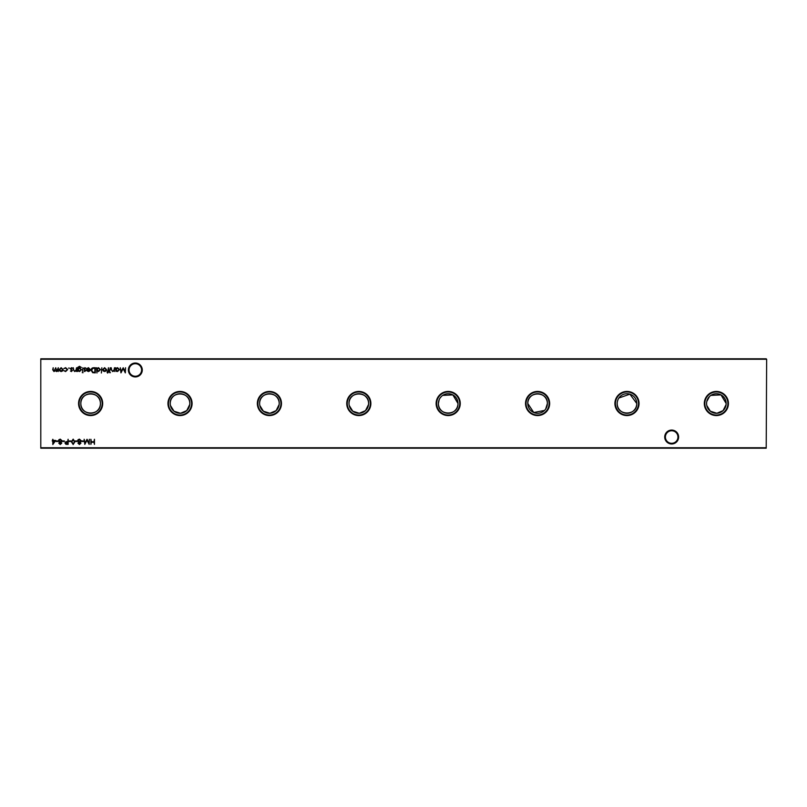 <?xml version="1.0" encoding="UTF-8"?>
<svg xmlns="http://www.w3.org/2000/svg" width="807" height="807" viewBox="0 0 807 807"><rect width="100%" height="100%" fill="white"/><g stroke="black" fill="none" stroke-linecap="round" stroke-linejoin="round"><path stroke-width="1.21" d="M664.726 437.021A6.95 6.95 0 0 1 671.676 430.07A6.95 6.95 0 0 1 678.626 437.021A6.95 6.95 0 0 1 671.676 443.971A6.95 6.95 0 0 1 664.726 437.021M677.951 437.021A6.285 6.285 0 0 0 671.676 430.746A6.285 6.285 0 0 0 665.392 437.021A6.285 6.285 0 0 0 671.676 443.305A6.285 6.285 0 0 0 677.951 437.021M128.374 369.979A6.95 6.95 0 0 1 135.324 363.029A6.95 6.95 0 0 1 142.274 369.979A6.95 6.95 0 0 1 135.324 376.93A6.95 6.95 0 0 1 128.374 369.979M141.608 369.979A6.285 6.285 0 0 0 135.324 363.695A6.285 6.285 0 0 0 129.049 369.979A6.285 6.285 0 0 0 135.324 376.254A6.285 6.285 0 0 0 141.608 369.979M728.428 403.5A12.065 12.065 0 0 0 716.364 391.435A12.065 12.065 0 0 0 704.309 403.5A12.065 12.065 0 0 0 716.364 415.565A12.065 12.065 0 0 0 728.428 403.5M727.904 403.5A11.54 11.54 0 0 0 716.364 391.96A11.54 11.54 0 0 0 704.824 403.5A11.54 11.54 0 0 0 716.364 415.04A11.54 11.54 0 0 0 727.904 403.5M726.159 403.5A9.785 9.785 0 0 0 716.364 393.715A9.785 9.785 0 0 0 706.579 403.5A9.785 9.785 0 0 0 716.364 413.285A9.785 9.785 0 0 0 726.159 403.5L721.024 394.895L710.886 395.39M709.464 396.56L706.781 401.523M639.043 403.5A12.065 12.065 0 0 0 626.978 391.435A12.065 12.065 0 0 0 614.914 403.5A12.065 12.065 0 0 0 626.978 415.565A12.065 12.065 0 0 0 639.043 403.5M638.519 403.5A11.54 11.54 0 0 0 626.978 391.96A11.54 11.54 0 0 0 615.438 403.5A11.54 11.54 0 0 0 626.978 415.04A11.54 11.54 0 0 0 638.519 403.5M617.194 403.5A9.785 9.785 0 0 0 626.978 413.285A9.785 9.785 0 0 0 636.763 403.5A9.785 9.785 0 0 0 626.978 393.715A9.785 9.785 0 0 0 617.194 403.5C616.609 416.15 637.338 416.15 636.763 403.5L629.894 394.159L618.878 398.002M617.97 399.657L617.385 401.523M549.648 403.5A12.065 12.065 0 0 0 537.583 391.435A12.065 12.065 0 0 0 525.528 403.5A12.065 12.065 0 0 0 537.583 415.565A12.065 12.065 0 0 0 549.648 403.5M549.123 403.5A11.54 11.54 0 0 0 537.583 391.96A11.54 11.54 0 0 0 526.043 403.5A11.54 11.54 0 0 0 537.583 415.04A11.54 11.54 0 0 0 549.123 403.5M545.673 409.018L547.378 403.5A9.785 9.785 0 0 0 537.583 393.715A9.785 9.785 0 0 0 527.798 403.5L533.76 412.508L544.483 410.45M547.378 403.5C547.943 390.83 527.193 390.881 527.798 403.5A9.785 9.785 0 0 0 537.583 413.285A9.785 9.785 0 0 0 547.378 403.5M460.252 403.5A12.065 12.065 0 0 0 448.198 391.435A12.065 12.065 0 0 0 436.133 403.5A12.065 12.065 0 0 0 448.198 415.565A12.065 12.065 0 0 0 460.252 403.5M459.738 403.5A11.54 11.54 0 0 0 448.198 391.96A11.54 11.54 0 0 0 436.658 403.5A11.54 11.54 0 0 0 448.198 415.04A11.54 11.54 0 0 0 459.738 403.5M439.19 399.657L438.403 403.5A9.785 9.785 0 0 0 448.198 413.285A9.785 9.785 0 0 0 457.983 403.5A9.785 9.785 0 0 0 448.198 393.715A9.785 9.785 0 0 0 438.403 403.5C437.828 416.15 458.558 416.15 457.983 403.5L452.858 394.895L442.72 395.39M441.288 396.56L440.097 398.002M370.867 403.5A12.065 12.065 0 0 0 358.802 391.435A12.065 12.065 0 0 0 346.748 403.5A12.065 12.065 0 0 0 358.802 415.565A12.065 12.065 0 0 0 370.867 403.5M370.342 403.5A11.54 11.54 0 0 0 358.802 391.96A11.54 11.54 0 0 0 347.262 403.5A11.54 11.54 0 0 0 358.802 415.04A11.54 11.54 0 0 0 370.342 403.5M368.597 403.5A9.785 9.785 0 0 0 358.802 393.715A9.785 9.785 0 0 0 349.017 403.5A9.785 9.785 0 0 0 358.802 413.285A9.785 9.785 0 0 0 368.597 403.5C369.162 390.83 348.412 390.881 349.017 403.5M281.472 403.5A12.065 12.065 0 0 0 269.417 391.435A12.065 12.065 0 0 0 257.352 403.5A12.065 12.065 0 0 0 269.417 415.565A12.065 12.065 0 0 0 281.472 403.5M280.957 403.5A11.54 11.54 0 0 0 269.417 391.96A11.54 11.54 0 0 0 257.877 403.5A11.54 11.54 0 0 0 269.417 415.04A11.54 11.54 0 0 0 280.957 403.5M279.202 403.5A9.785 9.785 0 0 0 269.417 393.715A9.785 9.785 0 0 0 259.622 403.5A9.785 9.785 0 0 0 269.417 413.285A9.785 9.785 0 0 0 279.202 403.5C279.777 390.83 259.027 390.881 259.622 403.5M192.086 403.5A12.065 12.065 0 0 0 180.022 391.435A12.065 12.065 0 0 0 167.957 403.5A12.065 12.065 0 0 0 180.022 415.565A12.065 12.065 0 0 0 192.086 403.5M191.562 403.5A11.54 11.54 0 0 0 180.022 391.96A11.54 11.54 0 0 0 168.481 403.5A11.54 11.54 0 0 0 180.022 415.04A11.54 11.54 0 0 0 191.562 403.5M189.806 403.5A9.785 9.785 0 0 0 180.022 393.715A9.785 9.785 0 0 0 170.237 403.5A9.785 9.785 0 0 0 180.022 413.285A9.785 9.785 0 0 0 189.806 403.5C190.381 390.83 169.631 390.881 170.237 403.5M102.691 403.5A12.065 12.065 0 0 0 90.636 391.435A12.065 12.065 0 0 0 78.572 403.5A12.065 12.065 0 0 0 90.636 415.565A12.065 12.065 0 0 0 102.691 403.5M102.176 403.5A11.54 11.54 0 0 0 90.636 391.96A11.54 11.54 0 0 0 79.096 403.5A11.54 11.54 0 0 0 90.636 415.04A11.54 11.54 0 0 0 102.176 403.5M100.421 403.5A9.785 9.785 0 0 0 90.636 393.715A9.785 9.785 0 0 0 80.841 403.5C80.266 416.15 100.996 416.15 100.421 403.5C100.996 390.83 80.246 390.881 80.841 403.5A9.785 9.785 0 0 0 90.636 413.285A9.785 9.785 0 0 0 100.421 403.5M69.402 368.103L68.545 368.103L69.402 368.103M62.583 370.927L61.15 371.553L59.738 370.938L59.224 369.606L61.15 367.679L63.097 369.606L62.583 370.927M94.449 439.26L94.449 444.375L93.985 442.276L91.362 442.276L90.898 444.375L90.898 439.26L91.362 441.752L93.985 441.752L94.449 439.26M83.545 440.965L83.545 441.49L81.578 441.49L81.578 440.965L83.545 440.965M77.24 440.965L77.24 441.49L75.273 441.49L75.273 440.965L77.24 440.965M70.935 440.965L70.935 441.49L68.968 441.49L68.968 440.965L70.935 440.965M64.378 440.965L64.378 441.49L62.401 441.49L62.401 440.965L64.378 440.965M58.074 440.965L58.074 441.49L56.097 441.49L56.097 440.965L58.074 440.965M93.743 367.74L95.337 367.74L95.337 372.864L92.674 372.683L91.13 370.242C91.231 368.587 92.099 367.76 93.743 367.74M84.796 371.553L83.837 371.018L85.29 370.584L83.777 368.759L84.876 367.679L85.946 368.184L84.241 368.738L85.744 370.574L84.796 371.553M82.919 367.74L82.465 371.482L82.919 367.74M76.554 367.74L76.554 371.482L76.09 370.806L74.668 371.553L73.276 369.656L73.276 367.74L73.79 370.352L74.748 371.089L76.019 370.1L76.554 367.74M96.971 372.995L96.517 367.74L96.971 368.396L98.504 367.679L100.451 369.626L98.484 371.553L96.971 370.766L96.971 372.995M106.05 370.927L104.617 371.553L103.195 370.938L102.691 369.606L104.617 367.679L106.564 369.606L106.05 370.927M110.236 367.74L109.772 371.482L110.236 367.74M114.503 367.74L114.503 371.482L114.049 370.806L112.617 371.553L111.225 369.656L111.225 367.74L111.739 370.352L112.698 371.089L113.979 370.1L114.503 367.74M766.65 359.256L40.794 359.256L40.794 447.744L766.206 447.744L766.65 359.256L766.206 448.198L40.794 448.198L40.794 358.802L766.206 358.802M116.016 371.482L115.552 367.74L116.016 368.396L117.54 367.679L119.497 369.626L117.529 371.553L116.016 370.796L116.016 371.482M110.438 372.663L109.581 372.663L110.438 372.663M107.644 373.066L107.089 372.491L107.936 371.482L107.149 371.028L107.936 371.028L108.4 367.74L108.925 371.482L107.644 373.066M101.833 367.74L101.369 372.995L101.833 367.74M71.409 371.553L70.451 371.018L71.894 370.584L70.38 368.759L71.48 367.679L72.549 368.184L70.845 368.738L72.348 370.574L71.409 371.553M78.067 370.837L77.603 371.482L77.744 367.367L79.5 366.297L81.416 367.478L79.55 366.761L78.067 368.456L79.56 367.74L81.477 369.626L79.55 371.553L78.067 370.837M83.121 372.663L82.264 372.663L83.121 372.663M88.518 368.133L86.732 368.708L88.457 367.679L90.344 369.606L89.91 370.857L88.447 371.553L86.944 370.817L86.531 369.515L89.88 369.515L88.518 368.133M55.703 440.44L52.818 444.506L52.818 440.965L52.223 440.965L52.818 439.26L53.282 440.44L55.703 440.44M58.79 443.184L59.516 442.105L58.528 440.743L58.921 439.684L60.273 439.129L62.008 440.703L60.999 442.105L61.746 443.194L60.243 444.506L58.79 443.184M68.121 439.26L68.121 444.375L65.942 444.304L64.964 443.003L65.982 441.701L67.657 441.621L68.121 439.26M73.165 439.129L74.88 441.812L73.165 444.506L71.399 441.812L73.165 439.129M77.966 443.184L78.693 442.105L77.704 440.743L78.087 439.684L79.449 439.129L81.184 440.703L80.175 442.105L80.922 443.194L79.419 444.506L77.966 443.184M89.385 439.26L89.174 444.375L86.995 440.178L84.816 444.375L84.14 439.26L85.088 442.942L87.045 439.26L88.901 442.952L89.385 439.26M58.306 367.74L58.306 371.482L57.842 370.837L56.551 371.553L55.36 370.645L53.988 371.553L52.717 369.767L53.181 367.74L53.181 369.777L54.069 371.089L55.744 367.74L56.631 371.089L58.306 367.74M65.599 371.553L63.884 370.675L65.629 371.089L67.233 369.626L65.629 368.133L63.884 368.547L65.629 367.679L67.687 369.586L65.599 371.553M125.529 367.74L125.317 372.864L123.138 368.668L120.959 372.864L120.283 367.74L121.232 371.432L123.189 367.74L125.045 371.442L125.529 367.74M706.781 405.477L710.342 411.217L716.868 413.275L723.092 410.612L726.108 404.499M349.219 405.477L352.78 411.217L359.297 413.275L365.531 410.612L368.547 404.499M259.824 405.477L263.385 411.217L269.911 413.275L276.145 410.612L279.151 404.499M170.438 405.477L173.999 411.217L180.516 413.275L186.75 410.612L189.756 404.499M116.016 369.606L117.519 371.089L119.032 369.616L117.529 368.133L116.016 369.606M103.145 369.606L104.628 371.089L106.1 369.606L104.628 368.133L103.145 369.606M96.971 369.606L98.484 371.089L99.997 369.616L98.484 368.133L96.971 369.606M78.067 369.636L79.51 371.089L81.023 369.606L79.54 368.204L78.067 369.636M89.839 369.979L86.995 369.979L88.427 371.089L89.839 369.979M94.873 372.34L94.873 368.264L92.825 368.396L91.594 370.242L92.936 372.198L94.873 372.34M54.805 440.965L53.282 440.965L53.282 443.184L54.805 440.965M59.254 443.194L60.273 443.981L61.292 443.184L60.253 442.347L59.254 443.194M58.992 440.743L60.243 441.812L61.554 440.693L60.273 439.654L58.992 440.743M66.719 443.85L67.657 443.85L67.657 442.145L65.428 443.003L66.719 443.85M73.155 443.981L74.415 441.812L73.155 439.654L71.863 441.812L73.155 443.981M78.42 443.194L79.449 443.981L80.458 443.184L79.429 442.347L78.42 443.194M78.158 440.743L79.419 441.812L80.72 440.693L79.449 439.654L78.158 440.743M59.678 369.606L61.161 371.089L62.633 369.606L61.161 368.133L59.678 369.606"/></g></svg>
